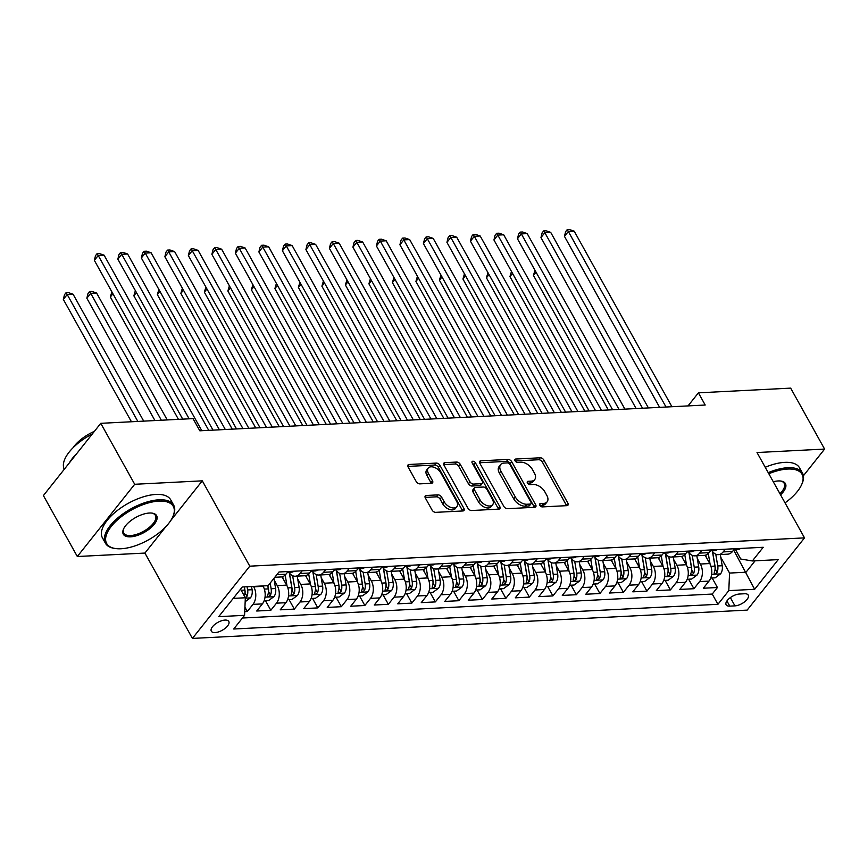 <?xml version="1.0" encoding="UTF-8"?>
<svg xmlns="http://www.w3.org/2000/svg" width="868" height="868" viewBox="0 0 868 868"><rect width="100%" height="100%" fill="white"/><g stroke="black" fill="none" stroke-linecap="round" stroke-linejoin="round"><path stroke-width="1.3" d="M539.831 505.317A2.148 1.291 38.5 0 0 542.381 506.901L566.891 505.653A3.071 1.855 38.5 0 0 567.965 505.165A3.071 1.855 38.5 0 0 567.867 503.147L543.889 460.062A3.071 1.855 38.5 0 0 540.243 457.783L515.733 459.042A2.148 1.291 38.5 0 0 514.984 459.378A2.148 1.291 38.5 0 0 515.049 460.799A2.148 1.291 38.5 0 0 517.599 462.384L520.767 462.221A9.819 5.924 38.5 0 1 532.42 469.512L534.417 473.103A9.819 5.924 38.5 0 1 534.721 479.581A9.819 5.924 38.5 0 1 531.292 481.132L528.124 481.295A2.148 1.291 38.5 0 0 527.375 481.631A2.148 1.291 38.5 0 0 527.44 483.053A2.148 1.291 38.5 0 0 529.99 484.648L533.158 484.485A9.819 5.924 38.5 0 1 544.8 491.765L546.807 495.357A9.819 5.924 38.5 0 1 547.111 501.845A9.819 5.924 38.5 0 1 543.683 503.397L540.514 503.559A2.148 1.291 38.5 0 0 539.766 503.896A2.148 1.291 38.5 0 0 539.831 505.317M215.09 632.577A10.004 4.503 150.9 0 0 225.268 628.237A10.004 4.503 150.9 0 0 228.794 621.466A10.004 4.503 150.9 0 0 225.018 620.077A10.004 4.503 150.9 0 0 214.841 624.418A10.004 4.503 150.9 0 0 211.315 631.188A10.004 4.503 150.9 0 0 215.09 632.577M426.329 495.476A3.071 1.855 38.5 0 0 425.255 495.954A3.071 1.855 38.5 0 0 425.353 497.982L432.08 510.069A3.071 1.855 38.5 0 0 435.725 512.348L462.948 510.959A3.071 1.855 38.5 0 0 464.022 510.471A3.071 1.855 38.5 0 0 463.924 508.442L439.946 465.367A3.071 1.855 38.5 0 0 436.3 463.089L409.078 464.478A3.071 1.855 38.5 0 0 408.003 464.966A3.071 1.855 38.5 0 0 408.101 466.995L416.228 481.588A3.071 1.855 38.5 0 0 419.873 483.867L431.526 483.27A3.071 1.855 38.5 0 0 432.589 482.782A3.071 1.855 38.5 0 0 432.492 480.764L428.466 473.516A8.203 4.948 38.5 0 1 428.206 468.102A8.203 4.948 38.5 0 1 434.369 467.396A8.203 4.948 38.5 0 1 440.814 472.886L456.601 501.248A8.203 4.948 38.5 0 1 456.85 506.673A8.203 4.948 38.5 0 1 450.698 507.379A8.203 4.948 38.5 0 1 444.253 501.878L441.617 497.158A3.071 1.855 38.5 0 0 437.982 494.879L426.329 495.476L425.027 497.114M202.287 480.839L134.703 484.279L100.775 423.324L43.4 495.563L77.328 556.518L144.913 553.068L192.414 638.414L249.789 566.175L202.287 480.839L170.833 520.431M803.399 475.772L824.6 449.081L757.015 452.532L804.517 537.878L249.789 566.175M824.6 449.081L790.672 388.126L698.414 392.835L688.031 405.899M100.775 423.324L193.032 418.615L199.824 430.81L705.196 405.031L698.414 392.835M503.841 506.413A3.071 1.855 38.5 0 0 507.476 508.681L534.699 507.292A3.071 1.855 38.5 0 0 535.773 506.814A3.071 1.855 38.5 0 0 535.675 504.785L511.697 461.7A3.071 1.855 38.5 0 0 508.062 459.432L480.839 460.821A3.071 1.855 38.5 0 0 479.765 461.299A3.071 1.855 38.5 0 0 479.863 463.328L503.841 506.413M498.829 509.125L471.595 510.514A3.071 1.855 38.5 0 1 467.961 508.236L443.982 465.161A3.071 1.855 38.5 0 1 443.884 463.132A3.071 1.855 38.5 0 1 444.959 462.644L456.611 462.058A3.071 1.855 38.5 0 1 460.246 464.326L469.968 481.805A3.071 1.855 38.5 0 0 473.613 484.073L481.339 483.682A3.071 1.855 38.5 0 0 482.413 483.194A3.071 1.855 38.5 0 0 482.315 481.176L472.192 462.98A2.148 1.291 38.5 0 1 472.127 461.559A2.148 1.291 38.5 0 1 473.733 461.375A2.148 1.291 38.5 0 1 475.425 462.818L499.805 506.619A3.071 1.855 38.5 0 1 499.892 508.637A3.071 1.855 38.5 0 1 498.829 509.125M244.733 611.636L247.315 611.506L244.928 607.22M253.521 586.41L253.749 586.811A12.499 8.224 87.1 0 1 252.979 604.378L262.375 603.9L256.722 611.018L270.816 610.302L265.521 600.786M274.169 580.074L277.25 585.618A12.499 8.224 87.1 0 1 276.48 603.173L285.887 602.696L280.223 609.824L294.328 609.108L289.022 599.582M297.681 578.88L300.762 584.414A12.499 8.224 87.1 0 1 299.981 601.98L309.388 601.502L303.724 608.62L317.829 607.904L312.534 598.377M321.182 577.676L324.263 583.22A12.499 8.224 87.1 0 1 323.493 600.775L332.889 600.298L327.236 607.426L341.341 606.699L336.035 597.184M344.694 576.482L347.775 582.016A12.499 8.224 87.1 0 1 346.994 599.582L356.401 599.094L350.737 606.222L364.842 605.506L359.547 595.98M368.195 575.278L371.276 580.811A12.499 8.224 87.1 0 1 370.506 598.377L379.902 597.9L374.249 605.029L388.354 604.302L383.048 594.786M391.707 574.084L394.788 579.618A12.499 8.224 87.1 0 1 394.007 597.184L403.414 596.696L397.75 603.824L411.855 603.108L406.56 593.582M415.208 572.88L418.289 578.413A12.499 8.224 87.1 0 1 417.519 595.98L426.915 595.502L421.262 602.631L435.356 601.904L430.061 592.388M438.709 571.686L441.79 577.22A12.499 8.224 87.1 0 1 441.02 594.786L450.427 594.298L444.763 601.426L458.868 600.71L453.563 591.184M462.221 570.482L465.302 576.016A12.499 8.224 87.1 0 1 464.532 593.582L473.928 593.104L468.264 600.233L482.369 599.506L477.075 589.99M485.722 569.289L488.803 574.822A12.499 8.224 87.1 0 1 488.033 592.377L497.44 591.9L491.776 599.029L505.881 598.312L500.576 588.786M509.234 568.084L512.315 573.618A12.499 8.224 87.1 0 1 511.534 591.184L520.941 590.707L515.277 597.835L529.382 597.108L524.088 587.593M532.735 566.891L535.816 572.424A12.499 8.224 87.1 0 1 535.046 589.98L544.442 589.502L538.789 596.631L552.894 595.915L547.589 586.388M556.247 565.686L559.328 571.22A12.499 8.224 87.1 0 1 558.547 588.786L567.954 588.309L562.29 595.426L576.395 594.71L571.101 585.195M579.748 564.482L582.829 570.026A12.499 8.224 87.1 0 1 582.059 587.582L591.455 587.104L585.802 594.233L599.907 593.517L594.602 583.99M603.26 563.289L606.331 568.822A12.499 8.224 87.1 0 1 605.56 586.388L614.967 585.911L609.303 593.028L623.408 592.312L618.114 582.797M626.761 562.084L629.842 567.629A12.499 8.224 87.1 0 1 629.072 585.184L638.468 584.707L632.815 591.835L646.91 591.119L641.615 581.593M650.262 560.891L653.344 566.424A12.499 8.224 87.1 0 1 652.573 583.99L661.98 583.513L656.316 590.631L670.421 589.914L665.116 580.388M673.774 559.686L676.856 565.231A12.499 8.224 87.1 0 1 676.074 582.786L685.481 582.309L679.818 589.437L693.923 588.71L699.586 581.593A12.499 8.224 -92.9 0 0 700.357 564.026L697.275 558.493M688.628 579.195L693.923 588.71M262.375 603.9A12.499 8.224 -92.9 0 0 263.145 586.334L262.928 585.922M285.887 602.696A12.499 8.224 -92.9 0 0 286.657 585.13L282.035 576.84M309.388 601.502A12.499 8.224 -92.9 0 0 310.158 583.936L305.547 575.636M332.889 600.298A12.499 8.224 -92.9 0 0 333.67 582.732L329.048 574.442M356.401 599.094A12.499 8.224 -92.9 0 0 357.171 581.538L352.56 573.238M379.902 597.9A12.499 8.224 -92.9 0 0 380.683 580.334L376.061 572.034M403.414 596.696A12.499 8.224 -92.9 0 0 404.184 579.14L399.562 570.84M426.915 595.502A12.499 8.224 -92.9 0 0 427.696 577.936L423.074 569.636M450.427 594.298A12.499 8.224 -92.9 0 0 451.197 576.743L446.575 568.442M473.928 593.104A12.499 8.224 -92.9 0 0 474.698 575.538L470.087 567.238M497.44 591.9A12.499 8.224 -92.9 0 0 498.21 574.345L493.588 566.045M520.941 590.707A12.499 8.224 -92.9 0 0 521.711 573.14L517.1 564.84M544.442 589.502A12.499 8.224 -92.9 0 0 545.223 571.947L540.601 563.647M567.954 588.309A12.499 8.224 -92.9 0 0 568.724 570.743L564.113 562.442M591.455 587.104A12.499 8.224 -92.9 0 0 592.236 569.538L587.614 561.249M614.967 585.911A12.499 8.224 -92.9 0 0 615.737 568.345L611.115 560.044M638.468 584.707A12.499 8.224 -92.9 0 0 639.239 567.14L634.627 558.851M661.98 583.513A12.499 8.224 -92.9 0 0 662.751 565.947L658.128 557.647M685.481 582.309A12.499 8.224 -92.9 0 0 686.252 564.742L681.64 556.453M744.57 593.755L739.406 594.027A9.689 4.362 150.9 0 0 729.543 598.226A9.689 4.362 150.9 0 0 726.125 604.79A9.689 4.362 150.9 0 0 729.793 606.124L734.957 605.864A9.689 4.362 150.9 0 0 744.82 601.654A9.689 4.362 150.9 0 0 748.238 595.101A9.689 4.362 150.9 0 0 744.57 593.755M192.414 638.414L747.153 610.117L804.517 537.878M233.221 598.388L245.34 597.77L244.57 615.336L233.72 629.007L717.934 604.302L728.794 590.631L729.565 573.064L720.787 557.289M244.57 615.336L218.714 616.66L242.281 586.985L268.136 585.661L278.997 571.99L763.211 547.285L752.361 560.956L778.216 559.632L754.65 589.307L728.794 590.631M242.432 618.027L712.237 594.059L717.435 587.517L703.33 588.233L708.982 581.104A12.499 8.224 -92.9 0 0 709.764 563.549L705.141 555.249M711.966 550.713A12.499 8.224 -92.9 0 0 718.368 554.652A12.499 8.224 -92.9 0 0 723.153 551.918L725.29 549.227M718.368 554.652L727.764 554.164A12.499 8.224 -92.9 0 0 732.559 551.43L734.697 548.75M274.798 577.274L281.156 576.96A12.499 8.224 -92.9 0 0 285.941 574.225L288.078 571.535M302.183 570.808L300.046 573.498A12.499 8.224 87.1 0 1 295.261 576.233A12.499 8.224 87.1 0 1 288.86 572.294M295.261 576.233L304.657 575.755A12.499 8.224 -92.9 0 0 309.453 573.021L311.59 570.33M325.695 569.614L323.558 572.305A12.499 8.224 87.1 0 1 318.762 575.039A12.499 8.224 87.1 0 1 312.371 571.101M318.762 575.039L328.169 574.551A12.499 8.224 -92.9 0 0 332.954 571.817L335.091 569.137M349.196 568.41L347.059 571.101A12.499 8.224 87.1 0 1 342.274 573.835A12.499 8.224 87.1 0 1 335.873 569.896M342.274 573.835L351.67 573.357A12.499 8.224 -92.9 0 0 356.466 570.623L358.603 567.932M372.708 567.216L370.571 569.907A12.499 8.224 87.1 0 1 365.775 572.641A12.499 8.224 87.1 0 1 359.385 568.703M365.775 572.641L375.182 572.153A12.499 8.224 -92.9 0 0 379.967 569.419L382.104 566.728M396.209 566.012L394.072 568.703A12.499 8.224 87.1 0 1 389.276 571.437A12.499 8.224 87.1 0 1 382.886 567.498M389.276 571.437L398.683 570.96A12.499 8.224 -92.9 0 0 403.479 568.225L405.616 565.535M419.711 564.818L417.584 567.509A12.499 8.224 87.1 0 1 412.788 570.243A12.499 8.224 87.1 0 1 406.398 566.305M412.788 570.243L422.184 569.755A12.499 8.224 -92.9 0 0 426.98 567.021L429.118 564.33M443.222 563.614L441.085 566.305A12.499 8.224 87.1 0 1 436.289 569.039A12.499 8.224 87.1 0 1 429.899 565.101M436.289 569.039L445.696 568.562A12.499 8.224 -92.9 0 0 450.492 565.827L452.619 563.137M466.724 562.421L464.586 565.101A12.499 8.224 87.1 0 1 459.801 567.835A12.499 8.224 87.1 0 1 453.4 563.907M459.801 567.835L469.197 567.357A12.499 8.224 -92.9 0 0 473.993 564.623L476.131 561.932M490.236 561.216L488.098 563.907A12.499 8.224 87.1 0 1 483.302 566.641A12.499 8.224 87.1 0 1 476.912 562.703M483.302 566.641L492.709 566.164A12.499 8.224 -92.9 0 0 497.494 563.43L499.632 560.739M513.737 560.023L511.599 562.703A12.499 8.224 87.1 0 1 506.814 565.437A12.499 8.224 87.1 0 1 500.413 561.509M506.814 565.437L516.21 564.96A12.499 8.224 -92.9 0 0 521.006 562.225L523.144 559.534M537.249 558.818L535.111 561.509A12.499 8.224 87.1 0 1 530.315 564.243A12.499 8.224 87.1 0 1 523.925 560.305M530.315 564.243L539.722 563.766A12.499 8.224 -92.9 0 0 544.507 561.032L546.645 558.341M560.75 557.614L558.612 560.305A12.499 8.224 87.1 0 1 553.827 563.039A12.499 8.224 87.1 0 1 547.426 559.1M553.827 563.039L563.224 562.562A12.499 8.224 -92.9 0 0 568.019 559.827L570.157 557.137M584.251 556.421L582.124 559.111A12.499 8.224 87.1 0 1 577.328 561.846A12.499 8.224 87.1 0 1 570.938 557.907M577.328 561.846L586.735 561.368A12.499 8.224 -92.9 0 0 591.52 558.634L593.658 555.943M607.763 555.216L605.625 557.907A12.499 8.224 87.1 0 1 600.83 560.641A12.499 8.224 87.1 0 1 594.439 556.703M600.83 560.641L610.237 560.164A12.499 8.224 -92.9 0 0 615.032 557.43L617.17 554.739M631.264 554.023L629.126 556.713A12.499 8.224 87.1 0 1 624.342 559.448A12.499 8.224 87.1 0 1 617.94 555.509M624.342 559.448L633.738 558.97A12.499 8.224 -92.9 0 0 638.533 556.236L640.671 553.545M654.776 552.818L652.638 555.509A12.499 8.224 87.1 0 1 647.843 558.243A12.499 8.224 87.1 0 1 641.452 554.305M647.843 558.243L657.25 557.766A12.499 8.224 -92.9 0 0 662.034 555.032L664.172 552.341M678.277 551.625L676.139 554.316A12.499 8.224 87.1 0 1 671.355 557.05A12.499 8.224 87.1 0 1 664.953 553.111M671.355 557.05L680.751 556.562A12.499 8.224 -92.9 0 0 685.546 553.827L687.684 551.147M701.789 550.42L699.651 553.111A12.499 8.224 87.1 0 1 694.856 555.845A12.499 8.224 87.1 0 1 688.465 551.907M694.856 555.845L704.263 555.368A12.499 8.224 -92.9 0 0 709.048 552.634L711.185 549.943M676.074 582.786L670.421 589.914M652.573 583.99L646.91 591.119M629.072 585.184L623.408 592.312M605.56 586.388L599.907 593.517M582.059 587.582L576.395 594.71M558.547 588.786L552.894 595.915M535.046 589.98L529.382 597.108M511.534 591.184L505.881 598.312M488.033 592.377L482.369 599.506M464.532 593.582L458.868 600.71M441.02 594.786L435.356 601.904M417.519 595.98L411.855 603.108M394.007 597.184L388.354 604.302M370.506 598.377L364.842 605.506M346.994 599.582L341.341 606.699M323.493 600.775L317.829 607.904M299.981 601.98L294.328 609.108M276.48 603.173L270.816 610.302M252.979 604.378L247.315 611.506M245.34 597.77L240.555 589.166M729.565 573.064L746.024 572.229L755.084 560.815M733.666 550.041L754.65 589.307M735.446 549.509L740.73 559.014L752.361 560.956M134.703 484.279L77.328 556.518M712.129 577.99L717.435 587.517M712.237 594.059L717.934 604.302M144.913 553.068L165.972 526.55M539.918 505.458L542.131 505.35A9.819 5.924 38.5 0 0 545.56 503.798L547.111 501.845M534.721 479.581L533.169 481.534A9.819 5.924 38.5 0 1 529.74 483.085L527.527 483.205M566.565 505.675A3.071 1.855 38.5 0 0 566.316 505.1L542.337 462.015A3.071 1.855 38.5 0 0 538.692 459.736L515.136 460.941M534.384 507.313A3.071 1.855 38.5 0 0 534.124 506.738L510.145 463.653A3.071 1.855 38.5 0 0 506.511 461.385L479.613 462.752M530.305 504.08A2.148 1.291 38.5 0 0 531.053 503.733A2.148 1.291 38.5 0 0 530.988 502.322L509.939 464.499A2.148 1.291 38.5 0 0 507.389 462.904L504.037 463.078A9.819 5.924 38.5 0 0 500.619 464.63A9.819 5.924 38.5 0 0 500.923 471.118L515.31 496.963A9.819 5.924 38.5 0 0 526.952 504.243L530.305 504.08L528.753 506.033A2.148 1.291 38.5 0 0 529.502 505.686L531.053 503.733M500.619 464.63L499.067 466.583A9.819 5.924 38.5 0 0 499.371 473.071L500.923 471.118M528.753 506.033L525.4 506.196A9.819 5.924 38.5 0 1 513.758 498.916L499.371 473.071M443.732 464.586L455.06 464.011L456.611 462.058M482.413 483.194L480.861 485.147A3.071 1.855 38.5 0 1 479.787 485.635L472.062 486.026A3.071 1.855 38.5 0 1 468.427 483.758L458.695 466.279A3.071 1.855 38.5 0 0 455.06 464.011M498.503 509.147A3.071 1.855 38.5 0 0 498.254 508.572L473.874 464.771A2.148 1.291 38.5 0 0 472.452 463.447M480.069 499.935A8.203 4.948 38.5 0 0 486.514 505.426A8.203 4.948 38.5 0 0 492.666 504.72A8.203 4.948 38.5 0 0 492.406 499.306L486.85 489.313A3.071 1.855 38.5 0 0 483.205 487.035L475.48 487.425A3.071 1.855 38.5 0 0 474.405 487.914A3.071 1.855 38.5 0 0 474.503 489.943L480.069 499.935L478.518 501.888A8.203 4.948 38.5 0 0 484.962 507.379A8.203 4.948 38.5 0 0 491.114 506.673L492.666 504.72M474.405 487.914L472.854 489.867A3.071 1.855 38.5 0 0 472.951 491.896L474.503 489.943M478.518 501.888L472.951 491.896M456.85 506.673L455.299 508.626A8.203 4.948 38.5 0 1 449.147 509.332A8.203 4.948 38.5 0 1 442.702 503.831L440.076 499.111A3.071 1.855 38.5 0 0 436.43 496.832L425.103 497.407M428.206 468.102L426.665 470.055A8.203 4.948 38.5 0 0 426.915 475.469L428.466 473.516M431.201 483.292A3.071 1.855 38.5 0 0 430.951 482.716L426.915 475.469M462.622 510.97A3.071 1.855 38.5 0 0 462.373 510.395L438.394 467.32A3.071 1.855 38.5 0 0 434.759 465.042L407.851 466.409M710.697 578.066L715.145 577.838L720.592 573.813A8.279 5.447 -92.9 0 0 722.209 565.73L720.321 554.543M710.089 564.178L708.288 553.48M706.161 557.072L705.814 555.053M536.033 272.172L533.451 275.427L608.338 409.967M712.433 551.386L714.928 566.099A8.279 5.447 87.1 0 1 714.31 572.424C714.277 574.28 715.21 574.225 717.131 572.283A8.279 5.447 -92.9 0 0 717.738 565.958L715.753 554.142M712.574 551.56L715.145 566.804A4.221 2.778 87.1 0 1 715.178 568.768L717.131 572.283M714.31 572.424L714.212 573.509M533.451 275.427L534.97 270.252M740.578 548.446A8.279 5.447 87.1 0 1 738.277 549.368L734.024 549.585M666.038 407.027L568.345 231.496L574.215 231.203L671.908 406.723M734.035 549.574A8.279 5.447 -92.9 0 0 735.576 549.043L735.945 548.684M659.626 407.352L564.46 236.378L568.345 231.496L567.173 229.705L569.527 229.586L574.215 231.203M564.46 236.378L565.621 231.658L567.173 229.705M785.03 502.865A38.138 17.186 150.9 0 0 801.728 484.431A38.138 17.186 150.9 0 0 787.667 469.046A38.138 17.186 150.9 0 0 768.831 473.744M768.213 472.637A39.071 17.61 -29.1 0 1 787.721 467.722A39.071 17.61 -29.1 0 1 802.488 473.125A39.071 17.61 -29.1 0 1 802.14 483.487L801.728 484.431M773.29 481.762A19.063 8.593 -29.1 0 1 778.205 480.948A19.063 8.593 -29.1 0 1 781.026 481.067A19.063 8.593 -29.1 0 1 780.571 494.847M765.229 467.277A39.071 17.61 -29.1 0 1 784.737 462.362A39.071 17.61 -29.1 0 1 799.493 467.754L802.488 473.125M779.931 493.686A18.13 8.17 150.9 0 0 784.184 483.313A18.13 8.17 150.9 0 0 780.495 481.002M121.053 548.76A38.138 17.186 150.9 0 0 172.949 516.503A38.138 17.186 150.9 0 0 158.887 501.118A38.138 17.186 150.9 0 0 113.458 523.86A38.138 17.186 150.9 0 0 115.422 548.533A38.138 17.186 150.9 0 0 121.053 548.76M115.422 548.533L114.413 548.381A39.071 17.61 -29.1 0 1 105.419 543.216A39.071 17.61 -29.1 0 1 119.198 516.753A39.071 17.61 -29.1 0 1 158.942 499.805A39.071 17.61 -29.1 0 1 173.698 505.209A39.071 17.61 -29.1 0 1 173.35 515.57L172.949 516.503M130.504 536.847A19.063 8.593 -29.1 0 1 123.473 529.154A19.063 8.593 -29.1 0 1 149.426 513.031A19.063 8.593 -29.1 0 1 152.236 513.14A19.063 8.593 -29.1 0 1 153.224 525.476A19.063 8.593 -29.1 0 1 130.504 536.847M123.69 528.677A18.13 8.17 150.9 0 0 123.723 533.028A18.13 8.17 150.9 0 0 130.569 535.534A18.13 8.17 150.9 0 0 149.003 527.668A18.13 8.17 150.9 0 0 155.405 515.386A18.13 8.17 150.9 0 0 151.716 513.075M105.419 543.216L102.435 537.845A39.071 17.61 -29.1 0 1 116.214 511.393A39.071 17.61 -29.1 0 1 155.958 494.434A39.071 17.61 -29.1 0 1 170.714 499.838L173.698 505.209M72.977 447.834A28.134 12.673 -29.1 0 1 94.417 431.331M69.418 462.796A39.071 17.61 -29.1 0 1 76.829 453.476M64.275 469.284A39.071 17.61 -29.1 0 1 92.355 433.924M687.196 579.271L691.644 579.043L697.091 575.017A8.279 5.447 -92.9 0 0 698.707 566.934L696.82 555.748M686.588 565.383L684.776 554.685M682.649 558.265L682.313 556.258M512.532 273.366L509.95 276.632L584.826 411.172M688.932 552.58L691.416 567.303A8.279 5.447 87.1 0 1 690.798 573.618L690.711 574.703L691.59 574.985L693.619 573.477A8.279 5.447 -92.9 0 0 694.237 567.162L692.241 555.346M689.073 552.764L691.644 567.997A4.221 2.778 87.1 0 1 691.666 569.972L693.619 573.477M509.95 276.632L511.469 271.456M663.684 580.464L668.132 580.236L673.59 576.211A8.279 5.447 -92.9 0 0 675.195 568.128L673.308 556.941M663.087 566.576L661.275 555.878M659.148 559.469L658.801 557.451M489.031 274.57L486.438 277.825L561.325 412.365M665.42 553.784L667.915 568.507A8.279 5.447 87.1 0 1 667.297 574.822L667.199 575.907L668.089 576.189L670.118 574.681A8.279 5.447 -92.9 0 0 670.736 568.356L668.74 556.54M665.561 553.958L668.143 569.202A4.221 2.778 87.1 0 1 668.165 571.166L670.118 574.681M486.438 277.825L487.957 272.65M640.183 581.668L644.631 581.441L650.078 577.415A8.279 5.447 -92.9 0 0 651.694 569.332L649.806 558.146M639.575 567.78L637.774 557.082M635.636 560.663L635.3 558.656M465.519 275.764L462.937 279.029L537.813 413.569M641.919 554.977L644.403 569.701A8.279 5.447 87.1 0 1 643.785 576.016L643.698 577.101L644.577 577.383L646.606 575.875A8.279 5.447 -92.9 0 0 647.224 569.56L645.228 557.744M642.06 555.162L644.631 570.406A4.221 2.778 87.1 0 1 644.653 572.37L646.606 575.875M462.937 279.029L464.456 273.854M616.671 582.862L621.119 582.634L626.577 578.609A8.279 5.447 -92.9 0 0 628.182 570.526L626.295 559.35M616.074 568.974L614.262 558.276M612.135 561.867L611.788 559.86M442.018 276.968L439.425 280.223L514.312 414.763M618.417 556.182L620.902 570.905A8.279 5.447 87.1 0 1 620.284 577.22L620.186 578.305L621.076 578.587L623.105 577.079A8.279 5.447 -92.9 0 0 623.723 570.753L621.727 558.949M618.548 556.366L621.13 571.6A4.221 2.778 87.1 0 1 621.152 573.564L623.105 577.079M439.425 280.223L440.944 275.048M717.076 549.639A8.279 5.447 87.1 0 1 714.776 550.572L710.523 550.789A8.279 5.447 -92.9 0 0 712.075 550.247L712.444 549.878M642.526 408.22L544.833 232.7L550.713 232.396L648.407 407.927M636.114 408.546L540.959 237.582L544.833 232.7L543.672 230.899L546.026 230.779L550.713 232.396M540.959 237.582L542.12 232.852L543.672 230.899M693.565 550.844A8.279 5.447 87.1 0 1 691.264 551.766L687.011 551.983A8.279 5.447 -92.9 0 0 688.563 551.44L688.932 551.082M619.025 409.425L521.332 233.893L527.202 233.601L624.906 409.121M612.613 409.75L517.447 238.776L521.332 233.893L520.16 232.103L522.514 231.984L527.202 233.601M517.447 238.776L518.619 234.056L520.16 232.103M670.063 552.037A8.279 5.447 87.1 0 1 667.763 552.97L663.51 553.187A8.279 5.447 -92.9 0 0 665.062 552.645L665.43 552.276M595.513 410.618L497.82 235.098L503.7 234.794L601.394 410.325M589.112 410.944L493.946 239.98L497.82 235.098L496.659 233.297L499.013 233.177L503.7 234.794M493.946 239.98L495.107 235.25L496.659 233.297M646.562 553.241A8.279 5.447 87.1 0 1 644.251 554.164L639.998 554.381A8.279 5.447 -92.9 0 0 641.56 553.838L641.929 553.48M572.012 411.823L474.319 236.302L480.188 235.998L577.893 411.519M565.6 412.148L470.445 241.174L474.319 236.302L473.158 234.501L475.501 234.382L480.188 235.998M470.445 241.174L471.606 236.454L473.158 234.501M593.17 584.066L597.618 583.838L603.065 579.813A8.279 5.447 -92.9 0 0 604.681 571.73L602.793 560.544M592.562 570.178L590.761 559.48M588.623 563.061L588.287 561.053M418.506 278.172L415.924 281.427L490.811 415.967M594.905 557.375L597.39 572.099A8.279 5.447 87.1 0 1 596.772 578.413L596.685 579.499L597.564 579.791L599.593 578.272A8.279 5.447 -92.9 0 0 600.211 571.958L598.215 560.142M595.047 557.56L597.618 572.804A4.221 2.778 87.1 0 1 597.64 574.768L599.593 578.272M415.924 281.427L417.443 276.252M623.05 554.435A8.279 5.447 87.1 0 1 620.75 555.368L616.497 555.585A8.279 5.447 -92.9 0 0 618.049 555.043L618.417 554.674M548.511 413.016L450.807 237.496L456.687 237.192L554.381 412.723M542.099 413.342L446.933 242.378L450.807 237.496L449.646 235.705L452 235.575L456.687 237.192M446.933 242.378L448.094 237.648L449.646 235.705M569.668 585.26L574.106 585.032L579.564 581.007A8.279 5.447 -92.9 0 0 581.169 572.923L579.281 561.748M569.061 571.383L567.249 560.674M565.122 564.265L564.786 562.258M395.005 279.366L392.412 282.621L467.299 417.161M571.404 558.58L573.889 573.303A8.279 5.447 87.1 0 1 573.271 579.618L573.173 580.703L574.063 580.985L576.092 579.477A8.279 5.447 -92.9 0 0 576.71 573.151L574.714 561.346M571.545 558.764L574.117 573.998A4.221 2.778 87.1 0 1 574.139 575.961L576.092 579.477M392.412 282.621L393.931 277.445M599.549 555.639A8.279 5.447 87.1 0 1 597.238 556.562L592.985 556.779A8.279 5.447 -92.9 0 0 594.547 556.236L594.916 555.878M524.999 414.22L427.306 238.7L433.186 238.396L530.88 413.917M518.587 414.546L423.432 243.572L427.306 238.7L426.145 236.899L428.488 236.78L433.186 238.396M423.432 243.572L424.593 238.852L426.145 236.899M546.156 586.464L550.605 586.236L556.052 582.211A8.279 5.447 -92.9 0 0 557.668 574.128L555.78 562.941M545.549 572.576L543.748 561.878M541.61 565.469L541.274 563.451M371.493 280.57L368.911 283.825L443.798 418.365M547.892 559.773L550.377 574.497A8.279 5.447 87.1 0 1 549.769 580.822C549.726 582.678 550.67 582.623 552.591 580.67A8.279 5.447 -92.9 0 0 553.198 574.356L551.213 562.54M548.034 559.958L550.605 575.202A4.221 2.778 87.1 0 1 550.637 577.166L552.591 580.67M549.769 580.822L549.672 581.896M368.911 283.825L370.43 278.65M576.037 556.844A8.279 5.447 87.1 0 1 573.737 557.766L569.484 557.983M501.498 415.414L403.804 239.893L409.674 239.59L507.368 415.121M569.495 557.972A8.279 5.447 -92.9 0 0 571.035 557.44L571.404 557.072M495.085 415.75L399.92 244.776L403.804 239.893L402.633 238.103L404.987 237.984L409.674 239.59M399.92 244.776L401.081 240.056L402.633 238.103M522.655 587.658L527.093 587.43L532.551 583.404A8.279 5.447 -92.9 0 0 534.167 575.321L532.268 564.146M522.048 573.781L520.236 563.072M518.109 566.663L517.773 564.656M347.992 281.764L345.41 285.019L420.286 419.559M524.391 560.978L526.876 575.701A8.279 5.447 87.1 0 1 526.258 582.016L526.16 583.101L527.05 583.383L529.079 581.875A8.279 5.447 -92.9 0 0 529.697 575.549L527.701 563.744M524.532 561.162L527.104 576.395A4.221 2.778 87.1 0 1 527.126 578.359L529.079 581.875M345.41 285.019L346.929 279.843M552.536 558.037A8.279 5.447 87.1 0 1 550.236 558.959L545.983 559.176A8.279 5.447 -92.9 0 0 547.534 558.645L547.903 558.276M477.986 416.618L380.292 241.098L386.173 240.794L483.867 416.314M471.574 416.944L376.419 245.969L380.292 241.098L379.132 239.297L381.475 239.177L386.173 240.794M376.419 245.969L377.58 241.25L379.132 239.297M499.143 588.862L503.592 588.634L509.039 584.609A8.279 5.447 -92.9 0 0 510.655 576.526L508.767 565.339M498.536 574.974L496.735 564.276M494.608 567.867L494.261 565.849M324.48 282.968L321.898 286.223L396.784 420.763M500.879 562.171L503.375 576.894A8.279 5.447 87.1 0 1 502.756 583.22C502.724 585.075 503.657 585.021 505.577 583.068A8.279 5.447 -92.9 0 0 506.196 576.753L504.199 564.938M501.02 562.355L503.603 577.6A4.221 2.778 87.1 0 1 503.624 579.564L505.577 583.068M502.756 583.22L502.659 584.294M321.898 286.223L323.417 281.048M529.024 559.242A8.279 5.447 87.1 0 1 526.724 560.164L522.471 560.381M454.485 417.812L356.791 242.291L362.661 241.998L460.355 417.519M522.482 560.37A8.279 5.447 -92.9 0 0 524.022 559.838L524.391 559.469M448.072 418.148L352.907 247.174L356.791 242.291L355.62 240.501L357.974 240.382L362.661 241.998M352.907 247.174L354.068 242.454L355.62 240.501M475.642 590.056L480.091 589.839L485.537 585.813A8.279 5.447 -92.9 0 0 487.154 577.719L485.266 566.544M475.035 576.178L473.223 565.48M471.096 569.061L470.76 567.054M300.979 284.161L298.397 287.416L373.273 421.956M477.378 563.375L479.863 578.099A8.279 5.447 87.1 0 1 479.244 584.414L479.158 585.499L480.037 585.781L482.065 584.273A8.279 5.447 -92.9 0 0 482.684 577.947L480.688 566.142M477.519 563.56L480.091 578.793A4.221 2.778 87.1 0 1 480.113 580.757L482.065 584.273M298.397 287.416L299.916 282.241M505.523 560.435A8.279 5.447 87.1 0 1 503.223 561.357L498.97 561.574A8.279 5.447 -92.9 0 0 500.521 561.043L500.89 560.674M430.973 419.016L333.279 243.496L339.16 243.192L436.854 418.712M424.571 419.342L329.406 248.378L333.279 243.496L332.119 241.695L334.473 241.575L339.16 243.192M329.406 248.378L330.567 243.648L332.119 241.695M452.13 591.26L456.579 591.032L462.036 587.007A8.279 5.447 -92.9 0 0 463.642 578.923L461.754 567.737M451.534 577.372L449.722 566.674M447.595 570.265L447.248 568.247M277.478 285.366L274.885 288.621L349.771 423.161M453.866 564.569L456.362 579.292A8.279 5.447 87.1 0 1 455.743 585.618C455.711 587.473 456.644 587.419 458.564 585.466A8.279 5.447 -92.9 0 0 459.183 579.151L457.186 567.336M454.007 564.753L456.59 579.998A4.221 2.778 87.1 0 1 456.611 581.961L458.564 585.466M455.743 585.618L455.646 586.692M274.885 288.621L276.404 283.445M482.011 561.639A8.279 5.447 87.1 0 1 479.711 562.562L475.458 562.779A8.279 5.447 -92.9 0 0 477.009 562.236L477.389 561.867M407.472 420.221L309.778 244.689L315.648 244.396L413.352 419.917M401.059 420.546L305.905 249.572L309.778 244.689L308.617 242.899L310.961 242.78L315.648 244.396M305.905 249.572L307.066 244.852L308.617 242.899M428.629 592.464L433.078 592.236L438.524 588.211A8.279 5.447 -92.9 0 0 440.141 580.128L438.253 568.941M428.022 578.576L426.221 567.878M424.083 571.459L423.747 569.451M253.966 286.559L251.384 289.814L326.26 424.354M430.365 565.773L432.85 580.497A8.279 5.447 87.1 0 1 432.231 586.811L432.145 587.896L433.024 588.178L435.052 586.67A8.279 5.447 -92.9 0 0 435.671 580.356L433.674 568.54M430.506 565.958L433.078 581.191A4.221 2.778 87.1 0 1 433.099 583.166L435.052 586.67M251.384 289.814L252.903 284.65M458.51 562.833A8.279 5.447 87.1 0 1 456.21 563.755L451.957 563.972A8.279 5.447 -92.9 0 0 453.508 563.44L453.877 563.072M383.971 421.414L286.266 245.894L292.147 245.59L389.841 421.11M377.558 421.739L282.393 250.776L286.266 245.894L285.105 244.092L287.46 243.973L292.147 245.59M282.393 250.776L283.554 246.045L285.105 244.092M435.009 564.037A8.279 5.447 87.1 0 1 432.698 564.96L428.445 565.176A8.279 5.447 -92.9 0 0 430.007 564.634L430.376 564.276M360.459 422.618L262.765 247.087L268.646 246.794L366.339 422.315M354.046 422.944L258.892 251.97L262.765 247.087L261.604 245.297L263.948 245.177L268.646 246.794M258.892 251.97L260.053 247.25L261.604 245.297M411.497 565.231A8.279 5.447 87.1 0 1 409.197 566.153L404.944 566.37A8.279 5.447 -92.9 0 0 406.495 565.838L406.864 565.469M336.958 423.812L239.264 248.291L245.134 247.988L342.827 423.508M330.545 424.137L235.38 253.174L239.264 248.291L238.092 246.49L240.447 246.371L245.134 247.988M235.38 253.174L236.541 248.443L238.092 246.49M405.117 593.658L409.566 593.43L415.023 589.405A8.279 5.447 -92.9 0 0 416.629 581.321L414.741 570.135M404.521 579.77L402.709 569.072M400.582 572.663L400.246 570.645M230.465 287.764L227.872 291.019L302.758 425.559M406.864 566.967L409.349 581.69A8.279 5.447 87.1 0 1 408.73 588.016C408.698 589.871 409.631 589.817 411.551 587.864A8.279 5.447 -92.9 0 0 412.17 581.549L410.173 569.734M406.994 567.151L409.577 582.395A4.221 2.778 87.1 0 1 409.598 584.359L411.551 587.864M408.73 588.016L408.633 589.09M227.872 291.019L229.391 285.843M381.616 594.862L386.065 594.634L391.511 590.609A8.279 5.447 -92.9 0 0 393.128 582.526L391.24 571.339M381.009 580.974L379.207 570.276M377.07 573.856L376.734 571.849M206.953 288.957L204.371 292.212L279.257 426.752M383.352 568.171L385.837 582.895A8.279 5.447 87.1 0 1 385.218 589.209L385.132 590.294L386.01 590.576L388.039 589.068A8.279 5.447 -92.9 0 0 388.658 582.754L386.661 570.938M383.493 568.356L386.065 583.589A4.221 2.778 87.1 0 1 386.086 585.564L388.039 589.068M204.371 292.212L205.89 287.048M358.115 596.056L362.553 595.828L368.01 591.802A8.279 5.447 -92.9 0 0 369.627 583.719L367.728 572.533M357.507 582.168L355.696 571.47M353.569 575.061L353.233 573.043M183.452 290.162L180.859 293.417L255.745 427.957M359.851 569.375L362.336 584.088A8.279 5.447 87.1 0 1 361.717 590.414C361.685 592.269 362.629 592.215 364.538 590.273A8.279 5.447 -92.9 0 0 365.157 583.947L363.16 572.131M359.992 569.549L362.564 584.793A4.221 2.778 87.1 0 1 362.585 586.757L364.538 590.273M361.717 590.414L361.62 591.499M180.859 293.417L182.378 288.241M387.996 566.435A8.279 5.447 87.1 0 1 385.696 567.357L381.443 567.574A8.279 5.447 -92.9 0 0 382.994 567.032L383.363 566.674M313.446 425.016L215.752 249.485L221.633 249.192L319.326 424.712M307.033 425.342L211.879 254.367L215.752 249.485L214.591 247.695L216.935 247.575L221.633 249.192M211.879 254.367L213.04 249.648L214.591 247.695M334.603 597.26L339.052 597.032L344.498 593.007A8.279 5.447 -92.9 0 0 346.115 584.923L344.227 573.737M333.996 583.372L332.194 572.674M330.068 576.254L329.721 574.247M159.94 291.355L157.358 294.621L232.244 429.161M336.339 570.569L338.835 585.292A8.279 5.447 87.1 0 1 338.216 591.607L338.119 592.692L338.997 592.974L341.037 591.466A8.279 5.447 -92.9 0 0 341.645 585.151L339.659 573.336M336.48 570.753L339.052 585.987A4.221 2.778 87.1 0 1 339.084 587.962L341.037 591.466M157.358 294.621L158.877 289.445M364.484 567.629A8.279 5.447 87.1 0 1 362.184 568.562L357.931 568.779A8.279 5.447 -92.9 0 0 359.482 568.236L359.851 567.867M289.945 426.21L192.251 250.689L198.121 250.385L295.814 425.917M283.532 426.535L188.367 255.572L192.251 250.689L191.079 248.888L193.434 248.769L198.121 250.385M188.367 255.572L189.528 250.841L191.079 248.888M311.102 598.453L315.551 598.226L320.997 594.2A8.279 5.447 -92.9 0 0 322.614 586.117L320.726 574.931M310.494 584.565L308.683 573.867M306.556 577.459L306.22 575.441M136.439 292.559L133.856 295.814L208.732 430.354M312.838 571.773L315.323 586.486A8.279 5.447 87.1 0 1 314.704 592.811C314.672 594.667 315.616 594.613 317.525 592.67A8.279 5.447 -92.9 0 0 318.144 586.345L316.147 574.529M312.979 571.947L315.551 587.191A4.221 2.778 87.1 0 1 315.572 589.155L317.525 592.67M314.704 592.811L314.617 593.896M133.856 295.814L135.375 290.639M340.983 568.833A8.279 5.447 87.1 0 1 338.683 569.755L334.43 569.972A8.279 5.447 -92.9 0 0 335.981 569.43L336.35 569.072M266.433 427.414L168.739 251.883L174.62 251.59L272.313 427.11M260.02 427.74L164.866 256.765L168.739 251.883L167.578 250.093L169.933 249.973L174.62 251.59M164.866 256.765L166.027 252.046L167.578 250.093M287.59 599.658L292.039 599.43L297.496 595.405A8.279 5.447 -92.9 0 0 299.102 587.321L297.214 576.135M286.993 585.77L285.181 575.072M283.055 578.652L282.708 576.645M112.938 293.753L110.344 297.019L178.439 419.363M289.326 572.967L291.822 587.69A8.279 5.447 87.1 0 1 291.203 594.005L291.106 595.09L291.995 595.372L294.024 593.864A8.279 5.447 -92.9 0 0 294.643 587.549L292.646 575.734M289.467 573.151L292.049 588.395A4.221 2.778 87.1 0 1 292.071 590.359L294.024 593.864M110.344 297.019L111.863 291.843M317.471 570.026A8.279 5.447 87.1 0 1 315.171 570.96L310.918 571.177M242.931 428.608L145.238 253.087L151.108 252.783L248.812 428.315M310.928 571.166A8.279 5.447 -92.9 0 0 312.469 570.634L312.838 570.265M236.519 428.933L141.354 257.97L145.238 253.087L144.066 251.286L146.421 251.167L151.108 252.783M141.354 257.97L142.526 253.239L144.066 251.286M264.089 600.851L268.537 600.623L273.984 596.598A8.279 5.447 -92.9 0 0 275.601 588.515L273.897 578.413M263.481 586.963L263.308 585.911M167.231 419.938L96.598 293.037L90.717 293.33L86.843 298.212L154.938 420.557M267.767 585.683L268.31 588.895A8.279 5.447 87.1 0 1 267.691 595.209L267.604 596.294L268.483 596.576L270.512 595.068A8.279 5.447 -92.9 0 0 271.131 588.743L270.176 583.101M267.876 585.672L268.537 589.589A4.221 2.778 87.1 0 1 268.559 591.553L270.512 595.068M86.843 298.212L88.004 293.493L89.556 291.539L90.717 293.33L161.35 420.231M89.556 291.539L91.9 291.42L96.598 293.037M293.97 571.231A8.279 5.447 87.1 0 1 291.67 572.153L287.416 572.37A8.279 5.447 -92.9 0 0 288.968 571.828L289.337 571.47M219.42 429.812L121.726 254.281L127.607 253.988L225.3 429.508M213.018 430.137L117.853 259.163L121.726 254.281L120.565 252.49L122.92 252.371L127.607 253.988M117.853 259.163L119.014 254.443L120.565 252.49M245.167 601.719L250.483 597.802A8.279 5.447 -92.9 0 0 252.089 589.719L251.546 586.508M143.719 421.132L73.086 294.23L67.216 294.534L63.331 299.417L131.437 421.761M245.308 597.705L247.011 596.262A8.279 5.447 -92.9 0 0 247.63 589.947L247.087 586.735M244.375 586.876L245.036 590.793A4.221 2.778 87.1 0 1 245.058 592.757L247.011 596.262M244.266 586.876L244.809 590.088A8.279 5.447 87.1 0 1 244.353 595.99M63.331 299.417L64.492 294.686L66.044 292.733L67.216 294.534L137.838 421.436M66.044 292.733L68.398 292.614L73.086 294.23M189.137 418.821L98.225 255.485L104.095 255.181L201.799 430.712M182.725 419.146L94.352 260.367L98.225 255.485L97.064 253.695L99.408 253.564L104.095 255.181M94.352 260.367L95.513 255.637L97.064 253.695M253.749 586.811L263.145 586.334M277.25 585.618L286.657 585.13M300.762 584.414L310.158 583.936M324.263 583.22L333.67 582.732M347.775 582.016L357.171 581.538M371.276 580.811L380.683 580.334M394.788 579.618L404.184 579.14M418.289 578.413L427.696 577.936M441.79 577.22L451.197 576.743M465.302 576.016L474.698 575.538M488.803 574.822L498.21 574.345M512.315 573.618L521.711 573.14M535.816 572.424L545.223 571.947M559.328 571.22L568.724 570.743M582.829 570.026L592.236 569.538M606.331 568.822L615.737 568.345M629.842 567.629L639.239 567.14M653.344 566.424L662.751 565.947M676.856 565.231L686.252 564.742M700.357 564.026L709.764 563.549M723.153 551.918L732.559 551.43M276.859 574.681L285.941 574.225M300.046 573.498L309.453 573.021M323.558 572.305L332.954 571.817M347.059 571.101L356.466 570.623M370.571 569.907L379.967 569.419M394.072 568.703L403.479 568.225M417.584 567.509L426.98 567.021M441.085 566.305L450.492 565.827M464.586 565.101L473.993 564.623M488.098 563.907L497.494 563.43M511.599 562.703L521.006 562.225M535.111 561.509L544.507 561.032M558.612 560.305L568.019 559.827M582.124 559.111L591.52 558.634M605.625 557.907L615.032 557.43M629.126 556.713L638.533 556.236M652.638 555.509L662.034 555.032M676.139 554.316L685.546 553.827M699.651 553.111L709.048 552.634M699.586 581.593L708.982 581.104M730.368 597.607L734.957 605.864M726.917 600.971L729.793 606.124M542.131 505.35L543.683 503.397M527.212 482.445L528.124 481.295M529.74 483.085L531.292 481.132M514.822 460.181L515.733 459.042M538.692 459.736L540.243 457.783M542.337 462.015L543.889 460.062M566.316 505.1L567.867 503.147M539.603 504.699L540.514 503.559M479.537 462.46L480.839 460.821M506.511 461.385L508.062 459.432M510.145 463.653L511.697 461.7M534.124 506.738L535.675 504.785M513.758 498.916L515.31 496.963M525.4 506.196L526.952 504.243M443.656 464.282L444.959 462.644M458.695 466.279L460.246 464.326M468.427 483.758L469.968 481.805M472.062 486.026L473.613 484.073M479.787 485.635L481.339 483.682M473.874 464.771L475.425 462.818M498.254 508.572L499.805 506.619M436.43 496.832L437.982 494.879M440.076 499.111L441.617 497.158M442.702 503.831L444.253 501.878M430.951 482.716L432.492 480.764M407.776 466.116L409.078 464.478M434.759 465.042L436.3 463.089M438.394 467.32L439.946 465.367M462.373 510.395L463.924 508.442M711.641 574.366L720.462 573.922M717.738 565.958L722.209 565.73M710.946 566.305L714.928 566.099M688.129 575.571L696.95 575.115M694.237 567.162L698.707 566.934M687.434 567.509L691.416 567.303M664.628 576.764L673.449 576.319M670.736 568.356L675.195 568.128M663.933 568.703L667.915 568.507M641.116 577.969L649.948 577.513M647.224 569.56L651.694 569.332M640.432 569.907L644.403 569.701M617.615 579.162L626.436 578.717M623.723 570.753L628.182 570.526M616.92 571.101L620.902 570.905M594.113 580.366L602.935 579.911M600.211 571.958L604.681 571.73M593.419 572.305L597.39 572.099M570.601 581.56L579.423 581.115M576.71 573.151L581.169 572.923M569.907 573.498L573.889 573.303M547.1 582.764L555.921 582.309M553.198 574.356L557.668 574.128M546.406 574.703L550.377 574.497M523.588 583.958L532.409 583.513M529.697 575.549L534.167 575.321M522.894 575.896L526.876 575.701M500.087 585.162L508.908 584.707M506.196 576.753L510.655 576.526M499.393 577.101L503.375 576.894M476.575 586.356L485.407 585.911M482.684 577.947L487.154 577.719M475.892 578.294L479.863 578.099M453.074 587.56L461.895 587.104M459.183 579.151L463.642 578.923M452.38 579.499L456.362 579.292M429.573 588.754L438.394 588.309M435.671 580.356L440.141 580.128M428.879 580.703L432.85 580.497M406.061 589.958L414.882 589.502M412.17 581.549L416.629 581.321M405.367 581.896L409.349 581.69M382.56 591.151L391.381 590.707M388.658 582.754L393.128 582.526M381.866 583.101L385.837 582.895M359.048 592.356L367.869 591.911M365.157 583.947L369.627 583.719M358.354 584.294L362.336 584.088M335.547 593.56L344.368 593.104M341.645 585.151L346.115 584.923M334.853 585.499L338.835 585.292M312.035 594.754L320.856 594.309M318.144 586.345L322.614 586.117M311.341 586.692L315.323 586.486M288.534 595.958L297.355 595.502M294.643 587.549L299.102 587.321M287.84 587.896L291.822 587.69M265.022 597.151L273.854 596.707M271.131 588.743L275.601 588.515M264.339 589.09L268.31 588.895M245.329 598.16L250.342 597.9M247.63 589.947L252.089 589.719M241.174 590.273L244.809 590.088"/></g></svg>
